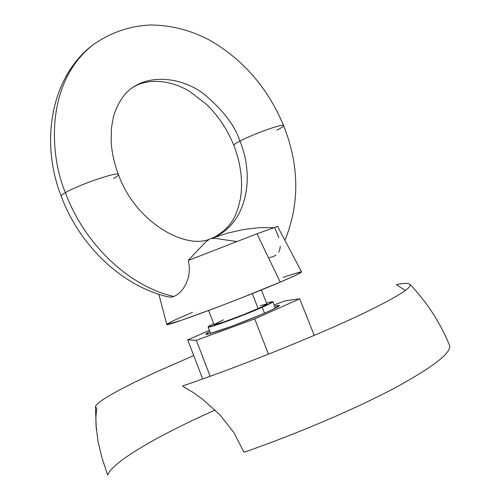 <?xml version="1.0" encoding="UTF-8"?>
<svg xmlns="http://www.w3.org/2000/svg" width="500" height="500" viewBox="0 0 500 500"><rect width="100%" height="100%" fill="white"/><g stroke="black" fill="none" stroke-linecap="round" stroke-linejoin="round"><path stroke-width="0.75" d="M236.719 241.513L215.037 238.35L210.969 238.625L214.156 237.331C245.338 223.919 255.756 179.369 239.919 141.094C235.738 143.287 233.713 144.713 233.844 145.363C233.713 144.713 235.738 143.287 239.919 141.094C234.944 125.538 222.688 109.65 203.156 93.431C183.156 78.606 152.856 73.438 132.125 87.819C152.856 73.438 183.156 78.606 203.156 93.431C222.688 109.65 234.944 125.538 239.919 141.094C253.456 133.881 284.188 123.012 283.606 125.594C283.681 126.312 281.444 127.837 276.913 130.169M276.075 255.056L272.994 256.706L269.256 257.625M168.388 296.906L170.688 297.144L173.944 296.469L177.281 294.694L173.944 296.469C129.719 286.794 84.475 244.619 65.4 192.656C78.55 184.769 118.963 171.012 118.4 174.513C118.963 171.012 78.55 184.769 65.4 192.656C50.062 156.588 44.237 83.869 92.619 45.1C51.037 76.831 39.787 141.769 61.212 196.2C79.625 246.038 122.669 286.613 168.4 296.906L170.688 297.144L173.944 296.469C129.719 286.794 84.475 244.619 65.4 192.656C62.4 194.4 61.006 195.581 61.219 196.213C61.006 195.581 62.4 194.4 65.4 192.656C50.062 156.588 44.237 83.869 92.619 45.1L94.213 43.894M210.969 238.625L227.362 233.169L244.006 229.419L260.256 227.556L273.575 227.662M208.612 310.506L214.081 324.65C213.325 326.156 242.519 315.55 258.156 308.6L252.281 293.606L258.156 308.6C264.012 306.012 266.931 304.494 266.906 304.05L261.363 289.944M272.85 301.756C272.638 301.444 270.544 301.913 266.556 303.15L270.863 301.925L272.831 301.869L262.219 307.288L264.538 313.188L262.219 307.288C243.075 315.806 207.169 328.85 208.15 326.981C208.1 326.606 209.956 325.531 213.731 323.744L209.556 325.863L208.294 327.062L220.188 323.694L238.156 317.113L262.219 307.288C269.344 304.131 272.881 302.288 272.85 301.756L275.375 308.169M166.881 324.494L180.869 320.494L214.825 308.175L242.756 297.387L280.231 282.113C294.569 275.981 301.675 272.569 301.562 271.863L277.569 226.419L256.975 233.787L280.231 282.113L295.988 275.113L301.569 271.931M210.356 238.819C186.488 250.044 135.8 223.144 118.4 174.513C118.581 175.212 116.969 176.519 113.562 178.425M158.837 294.256L166.781 324.412C163.475 327.788 240.087 299.344 280.231 282.113L256.975 233.787L188.281 260.431L189.275 266.319L189.237 272.294L188.194 278.044L186.256 283.381L183.65 288.031L180.588 291.844L177.281 294.694L180.588 291.844L183.65 288.031L186.256 283.381L188.194 278.044L189.237 272.294L189.275 266.319L188.281 260.431L205.456 242.181L209.188 239.331M300.419 271.869L283.1 277.306M192.394 312.369L175.875 319.538L167.444 323.762M283.606 125.594C284.188 123.012 253.456 133.881 239.919 141.094C255.756 179.369 245.338 223.919 214.156 237.331M274.769 227.775L278.812 237.613M280.281 246.231L279.762 249.788L278.644 252.294M193.719 355.594L159.412 370.613C122.188 387.5 95.475 402.075 95.45 406.906L96.788 408.244L95.944 416.406L95.95 424.681L97.994 441.331L102.05 458.088L107.65 475C112.662 461.613 159.375 434.825 215.156 410.031M409.913 284.306C426.756 301.9 439.931 322.169 449.45 345.094C452.175 352.25 434.05 366.5 395.075 387.837C356.125 408.594 297.744 433.606 243.938 452.287L234.15 433.006L220.338 415.3L202.844 399.412L192.975 392.356L182.488 386.019C243.25 365.394 325.144 332.212 368.988 310.675C398.919 295.894 412.556 287.106 409.913 284.306C408.575 283.031 404.038 283.119 396.294 284.562L405.294 290.512M223.487 319.812L214.194 324.431M214.213 324.719L223.988 321.938L243.906 314.513L261.706 307L266.906 304.044M266.606 303.969L260.094 305.725M267.444 311.906C246.306 321.45 206.306 335.938 205.963 334.25C205.55 333.981 206.863 333.062 209.9 331.506L206.069 333.812L206.031 334.275L210.2 333.531L232.681 325.938L261.494 314.5L272.369 309.65L279.375 305.637C278.988 306.419 275.006 308.512 267.444 311.906M314.225 335.4L299.713 298.812L285.594 300.706L274.106 304.938L285.594 300.706L299.713 298.812L314.225 335.4M209.456 330.35L187.712 339.919L202.681 378.963L187.712 339.919L196.337 340.288L210.169 376.275L196.337 340.288L254.7 318.938L268.481 354.169L254.7 318.938L299.713 298.812L254.7 318.938L196.337 340.288L187.712 339.919L209.456 330.35M274.631 306.269L278.906 305.369L279.375 305.637C279.506 305.144 277.919 305.363 274.631 306.269M132.963 87.263C148.169 78.2 169.344 79.619 189.275 91.137L205.981 103.888C218.038 115.475 227.325 129.306 233.844 145.375C240.981 164.144 243.156 181.969 240.369 198.837C236.744 214.575 232.85 226.737 213.875 237.456L212.256 238.131M92.619 45.1C110.013 32.75 129.162 26.05 150.062 25C171.012 25.094 190.906 30.181 209.756 40.25C243.294 59.619 267.913 88.056 283.6 125.569C299.387 165.45 299.831 203.706 284.925 240.35M118.4 174.513C114.144 163.181 111.731 152.062 111.156 141.15L111.456 127.894L113.494 116.431C117.656 103.231 123.863 93.694 132.125 87.819M96.312 429.694L95.45 406.906M208.156 326.987L210.637 333.413"/></g></svg>

